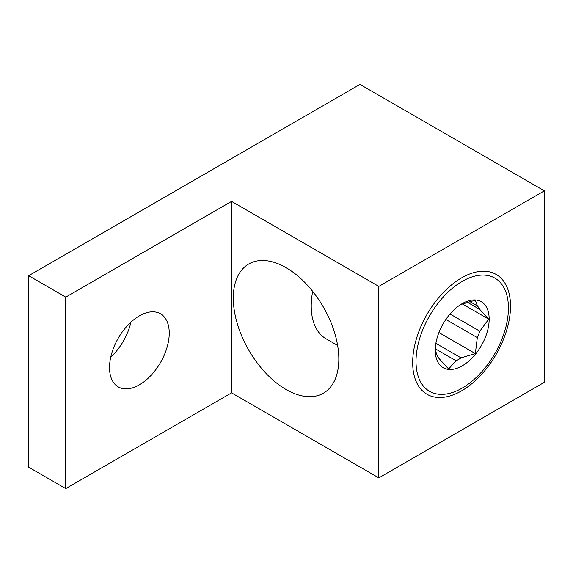 <?xml version="1.0" encoding="UTF-8"?>
<svg xmlns="http://www.w3.org/2000/svg" width="573" height="573" viewBox="0 0 573 573"><rect width="100%" height="100%" fill="white"/><g stroke="black" fill="none" stroke-linecap="round" stroke-linejoin="round"><path stroke-width="0.86" d="M139.382 315.873A42.223 24.381 -60 0 1 160.497 313.782A42.223 24.381 -60 0 1 166.972 347.618A42.223 24.381 -60 0 1 139.382 384.827A42.223 24.381 -60 0 1 118.274 386.918A42.223 24.381 -60 0 1 111.799 353.083A42.223 24.381 -60 0 1 139.382 315.873M130.909 322.184A42.223 24.381 -60 0 1 110.754 357.094M286.063 267.67A74.612 43.075 -120 0 0 248.761 263.974A74.612 43.075 -120 0 0 237.322 323.766A74.612 43.075 -120 0 0 286.063 389.511A74.612 43.075 -120 0 0 323.373 393.207A74.612 43.075 -120 0 0 334.811 333.422A74.612 43.075 -120 0 0 286.063 267.67M461.587 277.884L461.587 277.884A69.183 39.938 120 0 0 412.675 362.609A69.183 39.938 120 0 0 461.587 390.85A69.183 39.938 120 0 0 510.507 306.125A69.183 39.938 120 0 0 461.587 277.884M544.35 190.852L378.825 286.414L378.825 477.882L544.35 382.313L544.35 190.852L359.987 84.41L28.65 275.706L28.65 467.167L65.752 488.59L231.571 392.863L231.571 201.395L65.752 297.129L65.752 488.59M378.825 477.882L231.571 392.863M28.65 275.706L65.752 297.129M378.825 286.414L231.571 201.395M312.672 291.342A71.589 41.335 120 0 0 326.058 338.779L337.626 345.462M462.218 388.079A65.343 37.725 -60 0 1 416.012 361.405A65.343 37.725 -60 0 1 462.218 281.379A65.343 37.725 -60 0 1 508.423 308.052A65.343 37.725 -60 0 1 462.218 388.079L460.549 389.046L462.218 388.079M435.272 350.01L437.256 355.747A32.905 18.995 -60 0 0 439.749 359.3L448.623 369.012L456.036 360.754A32.905 18.995 -60 0 0 458.536 359.472A32.905 18.995 -60 0 0 461.036 357.874L475.339 353.591L477.323 337.612A32.905 18.995 -60 0 0 479.816 331.173L488.69 319.168L479.816 309.456A32.905 18.995 -60 0 0 477.323 305.903L475.339 300.173L461.036 304.449A32.905 18.995 -60 0 0 460.312 304.793M462.218 303.611L462.218 303.611A38.112 22.003 -60 0 1 489.17 319.168A38.112 22.003 -60 0 1 462.218 365.846A38.112 22.003 -60 0 1 435.272 350.289A38.112 22.003 -60 0 1 462.218 303.611L462.218 303.611M477.323 305.903L469.609 301.455M467.153 302.143L479.816 309.456M479.816 331.173L450.049 313.99M445.858 319.448L477.323 337.612M461.036 357.874L435.881 343.349M488.69 319.168L462.253 303.905M475.339 353.591L438.911 332.562M435.301 348.785L456.036 360.754"/></g></svg>
